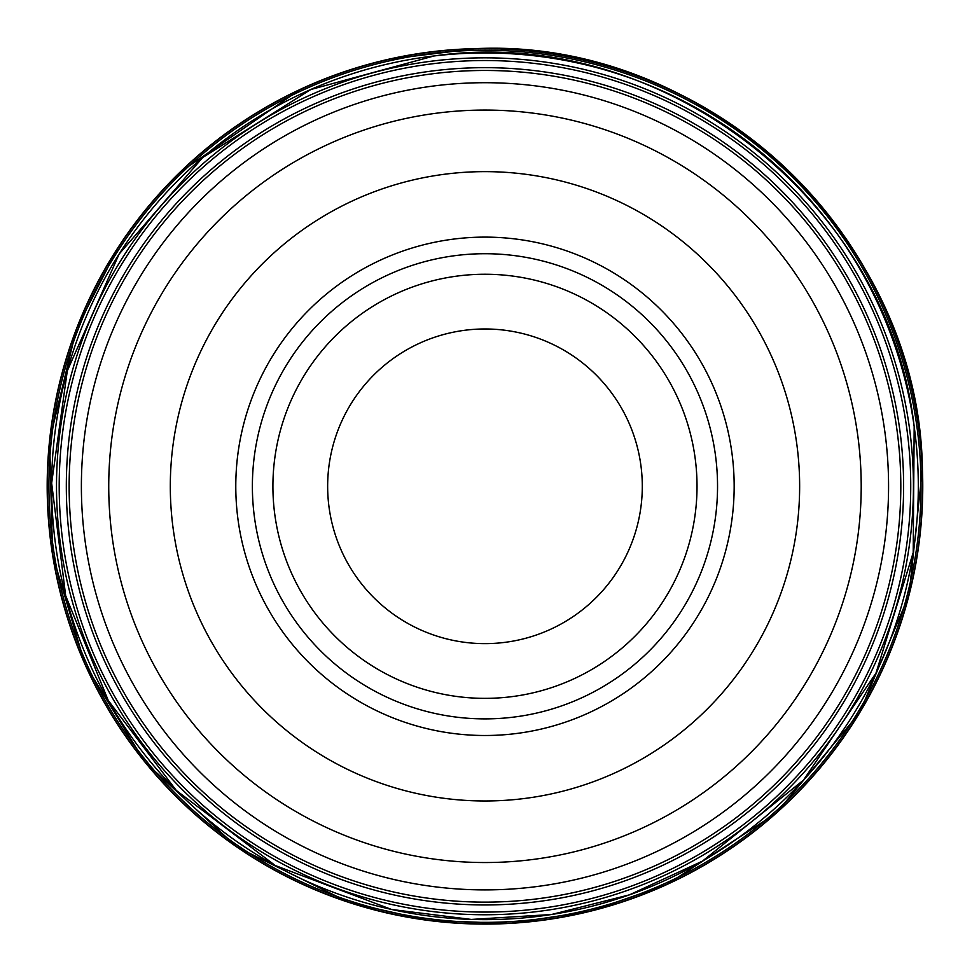 <?xml version="1.0" encoding="UTF-8"?>
<svg xmlns="http://www.w3.org/2000/svg" width="972" height="972" viewBox="0 0 972 972"><rect width="100%" height="100%" fill="white"/><g stroke="black" fill="none" stroke-linecap="round" stroke-linejoin="round"><path stroke-width="1.46" d="M433.864 60.896A428.458 428.458 0 0 0 59.924 540.298A428.458 428.458 0 0 0 541.854 910.971A428.458 428.458 0 0 0 909.245 426.55A428.458 428.458 0 0 0 433.864 60.896M642.298 486.304A157.33 157.33 0 0 1 406.308 622.554A157.33 157.33 0 0 1 406.308 350.054A157.33 157.33 0 0 1 642.298 486.304M697.021 486.304A212.054 212.054 0 0 1 378.946 669.951A212.054 212.054 0 0 1 378.946 302.656A212.054 212.054 0 0 1 697.021 486.304A212.054 212.054 0 0 1 378.946 669.951A212.054 212.054 0 0 1 378.946 302.656A212.054 212.054 0 0 1 697.021 486.304M717.543 486.304A232.575 232.575 0 0 1 368.68 687.726A232.575 232.575 0 0 1 368.68 284.881A232.575 232.575 0 0 1 717.543 486.304M799.64 486.304A314.661 314.661 0 0 1 327.637 758.816A314.661 314.661 0 0 1 327.637 213.804A314.661 314.661 0 0 1 799.64 486.304M861.204 486.304A376.225 376.225 0 0 1 296.861 812.13A376.225 376.225 0 0 1 296.861 160.477A376.225 376.225 0 0 1 861.204 486.304M888.566 486.304A403.587 403.587 0 0 1 283.18 835.823A403.587 403.587 0 0 1 283.18 136.785A403.587 403.587 0 0 1 888.566 486.304M903.608 486.304A418.64 418.64 0 0 1 275.647 848.86A418.64 418.64 0 0 1 275.647 123.748A418.64 418.64 0 0 1 903.608 486.304M914.178 426.611A433.342 433.342 0 0 0 434.047 55.963A433.342 433.342 0 0 0 54.991 540.153A433.342 433.342 0 0 0 541.744 915.903A433.342 433.342 0 0 0 914.178 426.623L913.206 552.631L876.015 673.037L803.431 780.176L702.464 861.119L629.479 894.835L551.525 914.506L471.286 919.427L391.509 909.452L275.295 865.542L176.321 790.467L108.208 700.375L65.671 595.727L51.65 483.157L67.311 370.806L119.131 254.056L202.711 157.488L310.821 89.509L434.034 55.963C660 23.389 888.493 199.77 914.178 426.623M434.12 63.581A425.772 425.772 0 0 0 62.597 540.031A425.772 425.772 0 0 0 541.562 908.298A425.772 425.772 0 0 0 906.572 426.854A425.772 425.772 0 0 0 434.12 63.581M476.171 48.6A437.789 437.789 0 0 0 47.336 498.077A437.789 437.789 0 0 0 499.705 923.85A437.789 437.789 0 0 0 922.404 468.601A437.789 437.789 0 0 0 476.171 48.6M471.979 48.916A437.582 437.582 0 0 0 47.677 502.269A437.582 437.582 0 0 0 503.909 923.473A437.582 437.582 0 0 0 922.003 464.397A437.582 437.582 0 0 0 471.979 48.916M469.269 50.532A436.051 436.051 0 0 0 49.317 504.966A436.051 436.051 0 0 0 506.582 921.821A436.051 436.051 0 0 0 920.326 461.736A436.051 436.051 0 0 0 469.269 50.532M734.164 486.304A249.184 249.184 0 0 1 360.381 702.112A249.184 249.184 0 0 1 360.381 270.508A249.184 249.184 0 0 1 734.164 486.304M900.813 486.304A415.846 415.846 0 0 1 277.056 846.43A415.846 415.846 0 0 1 277.056 126.178A415.846 415.846 0 0 1 900.813 486.304M388.946 59.171L476.219 48.6C706.62 38.139 918.953 238.019 922.404 468.638L908.99 595.229L859.722 712.634L776.178 813.199L666.671 884.605L589.968 911.323L509.644 923.4L428.482 920.435L349.264 902.526L236.743 846.916L144.634 761.683L85.026 664.374L52.597 554.963L49.596 440.401L76.424 328.973L118.013 247.556M179.771 172.433L300.433 89.303"/></g></svg>
